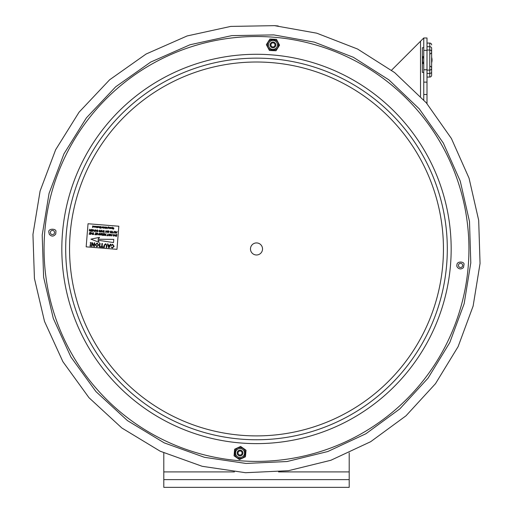 <?xml version="1.0" encoding="UTF-8"?>
<svg xmlns="http://www.w3.org/2000/svg" width="513" height="513" viewBox="0 0 513 513"><rect width="100%" height="100%" fill="white"/><g stroke="black" fill="none" stroke-linecap="round" stroke-linejoin="round"><path stroke-width="0.77" d="M349.199 452.896L349.199 479.623L163.801 479.623L163.801 452.896M349.199 479.623L349.199 487.35L163.801 487.35L163.801 479.623M270.094 44.676A2.873 2.873 0 0 1 273.185 42.04A2.873 2.873 0 0 1 275.821 45.138A2.873 2.873 0 0 1 272.724 47.773A2.873 2.873 0 0 1 270.094 44.676M270.928 44.74A2.039 2.039 0 0 1 273.121 42.874A2.039 2.039 0 0 1 274.987 45.073A2.039 2.039 0 0 1 272.794 46.94A2.039 2.039 0 0 1 270.928 44.74M237.179 452.774A2.873 2.873 0 0 1 240.276 450.145A2.873 2.873 0 0 1 242.905 453.235A2.873 2.873 0 0 1 239.815 455.871A2.873 2.873 0 0 1 237.179 452.774M238.013 452.844A2.039 2.039 0 0 1 240.206 450.978A2.039 2.039 0 0 1 242.072 453.171A2.039 2.039 0 0 1 239.879 455.037A2.039 2.039 0 0 1 238.013 452.844M44.753 231.882A212.44 212.44 0 0 0 239.424 460.706A212.44 212.44 0 0 0 468.247 266.035A212.44 212.44 0 0 0 273.576 37.205A212.44 212.44 0 0 0 44.753 231.882M66.312 233.62A190.81 190.81 0 0 0 241.161 439.147A190.81 190.81 0 0 0 446.688 264.298A190.81 190.81 0 0 0 271.839 58.764A190.81 190.81 0 0 0 66.312 233.62A190.81 190.81 0 0 0 241.161 439.147A190.81 190.81 0 0 0 446.688 264.298A190.81 190.81 0 0 0 271.839 58.764A190.81 190.81 0 0 0 66.312 233.62A190.81 190.81 0 0 0 241.161 439.147A190.81 190.81 0 0 0 446.688 264.298M250.491 248.472A6.028 6.028 0 0 1 259.924 243.996A6.028 6.028 0 0 1 259.084 254.403A6.028 6.028 0 0 1 250.491 248.472M458.455 265.247A2.103 2.103 0 0 1 461.745 263.682A2.103 2.103 0 0 1 461.45 267.311A2.103 2.103 0 0 1 458.455 265.247M50.357 232.331A2.103 2.103 0 0 1 53.641 230.773A2.103 2.103 0 0 1 53.352 234.396A2.103 2.103 0 0 1 50.357 232.331M108.525 227.439L108.467 228.221L108.525 227.439M112.212 228.676L111.494 228.067L112.289 227.701L112.334 227.137L112.411 228.695L111.898 228.676M112.014 227.695L111.937 228.497L112.014 227.695M103.145 226.983L103.081 227.785L103.145 226.983M99.855 228.105L100.76 228.003L100.798 227.535L99.99 227.291L100.817 227.355L100.856 226.817L99.932 226.566L101.074 226.656L100.952 228.195L99.855 228.105M93.898 226.772L94.52 226.823L93.956 226.958M99.375 227.644L98.733 227.342L98.797 226.47L99.124 227.464L99.669 226.541L99.375 227.644M97.085 227.887L97.412 226.361L97.085 227.887M110.289 228.522L110.584 227.426L110.289 228.522M103.915 226.861L104.235 227.855L103.85 228.394L103.915 226.861M95.367 226.355L95.764 227.047L95.341 227.342L94.937 226.99L95.546 226.99L94.911 226.496L95.38 226.175L95.822 226.573L95.354 226.663M96.418 227.426L95.963 226.823L96.508 226.265L96.963 226.887L96.418 227.426M96.495 226.445L96.431 227.246L96.495 226.445M104.934 227.124L104.87 227.926L104.934 227.124M93.135 225.996L93.552 226.611L92.513 227.516L92.635 225.976L93.135 225.996M93.103 226.169L93.045 226.977L93.103 226.169M94.475 230.747L95.54 229.747L96.239 230.613L95.181 231.632L94.475 230.747M95.501 229.959L96.027 230.587L95.194 231.421L94.687 230.779L95.501 229.959M90.878 231.26L92.032 231.139L92.193 230.581L91.128 230.497L92.25 230.375L92.436 229.741L91.314 229.433L92.712 229.548L92.186 231.363L90.878 231.26M114.88 232.049L114.527 231.498L113.367 233.075L114.508 231.28L115.143 231.863L114.765 233.184L114.88 232.049M104.524 232.145L103.03 232.242L103.69 232.075L104.171 230.472L103.908 232.094L104.524 232.145M113.123 232.838L111.629 232.934L112.289 232.767L112.77 231.164L112.507 232.787L113.123 232.838M100.356 230.722L99.888 230.318L99.394 230.587L100.285 231.549L99.618 231.991L99.003 231.414L99.971 231.716L99.182 230.587L99.92 230.1L100.356 230.722M116.348 233.312L115.874 231.684L115.213 233.223L115.733 231.401L116.496 233.075L117.163 231.517L116.348 233.312M107.493 231.799L108.551 230.799L109.256 231.658L108.198 232.684L107.493 231.799M108.519 231.01L109.045 231.632L108.211 232.466L107.704 231.831L108.519 231.01M115.835 236.371L115.117 235.557L115.951 234.55L116.919 234.601L116.393 236.416L115.835 236.371M116.637 234.794L116.233 236.192L115.329 235.576L115.964 234.768M89.076 234.217L90.23 234.095L90.391 233.537L89.326 233.453L90.448 233.325L90.634 232.697L89.512 232.389L90.91 232.504L90.384 234.319L89.076 234.217M97.874 234.922L97.733 233.319L96.508 234.813L97.656 233.043L97.874 234.922M93.994 234.396L92.5 234.492L93.154 234.326L93.635 232.722L93.379 234.345L93.994 234.396M102.491 235.294L103.645 235.172L103.806 234.621L102.741 234.537L103.87 234.409L104.049 233.781L102.927 233.473L104.331 233.582L103.806 235.403L102.491 235.294M104.857 235.486L104.299 234.986L104.947 234.467L104.543 233.601L105.697 234.531L106.153 233.729L105.627 235.55L104.857 235.486M105.64 234.742L105.28 234.71L105.64 234.742L105.466 235.32L104.511 235.012L105.28 234.71L104.511 235.012M98.541 234.178L99.599 233.178L100.304 234.037L99.246 235.063L98.541 234.178M100.086 234.011L99.567 233.389L100.086 234.011L99.259 234.845L98.752 234.21L99.567 233.389L98.752 234.21M93.885 246.535L92.269 243.528L92.039 246.387L91.558 246.349L91.859 242.655L92.372 242.694L93.982 245.701L94.212 242.841L94.693 242.88L94.398 246.58L93.885 246.535M103.376 246.868L103.344 247.298L100.401 247.061L100.433 246.631L101.664 246.734L101.927 243.463L102.408 243.502L102.145 246.772L103.376 246.868M90.32 243.015L90.359 242.534L90.839 242.572L90.801 243.053L90.32 243.015M112.629 244.278L114.149 246.336L112.334 248.08L111.032 246.888L112.392 247.651L113.668 246.304L112.636 244.707L111.52 245.554L111.045 245.387L112.629 244.278M95.245 244.778L97.137 243.027L98.727 245.022L96.829 246.83L95.245 244.778M97.104 243.457L98.246 244.977L96.861 246.4L95.726 244.823L97.104 243.457M88.031 223.745L118.83 226.227L116.97 249.331L86.171 246.843L88.031 223.745M108.807 227.169L108.249 227.368L108.974 227.862L107.967 228.336L108.044 227.374L108.596 226.817L109.006 227.208L108.576 226.99M94.168 227.246L93.712 226.579L94.539 226.643L93.732 226.38L94.251 226.086L94.732 226.695L94.168 227.246L93.712 226.579M109.833 228.33L109.179 228.182L109.243 227.317L109.57 228.311L110.109 227.387L110.019 228.503L109.493 228.484M106.454 227.548L105.569 228.567L105.691 227.028L105.787 228.362L106.306 227.079L106.839 228.445L107.146 227.144L107.018 228.689L106.306 227.554M101.651 234.024L100.349 235.121L100.894 233.306L100.574 234.928L101.606 233.364L101.907 234.98L102.35 233.421L102.049 235.262L101.702 235.23L101.645 233.671L101.401 234.069M115.874 231.684L115.739 232.171M99.394 230.587L99.778 230.965M93.712 230.375L93.667 229.888L92.443 231.389L93.86 229.638L94.026 231.51L93.667 229.888L93.437 230.241M110.789 232.889L110.173 232.274L111.141 232.613L110.346 231.485L111.09 231.004L111.731 231.677L111.058 231.216L110.564 231.491L111.456 232.453L110.789 232.889L110.173 232.312M108.429 245.554L109.692 245.656L108.923 247.317L108.429 245.554M107.98 243.951L108.307 245.111L109.885 245.24L110.391 244.15L110.904 244.188L109.128 247.766L108.647 247.728L107.467 243.912L107.98 243.951M100.106 243.316L99.811 247.016L99.33 246.977L99.625 243.277L100.106 243.316M90.128 245.394L90.666 243.419L90.544 246.266L90.057 246.227L90.128 245.394M106.89 245.445L106.717 247.574L106.236 247.535L106.403 245.432L105.595 244.194L104.53 245.278L104.363 247.381L103.882 247.343L104.049 245.214L105.595 243.707L106.89 245.445M90.929 239.154L99.528 237.327L98.047 239.231L113.764 239.391L113.508 242.585L97.964 240.225L99.124 242.335L90.929 239.154M114.656 235.185L113.828 236.025L113.322 235.384L114.136 234.563L114.656 235.185M113.764 234.409L114.874 235.217L113.815 236.236L113.11 235.352L113.764 234.409M111.122 234.749L110.391 235.935L110.904 234.114L111.667 235.788L112.334 234.229L111.815 236.051L111.122 234.749M91.243 233.633L90.807 234.351L91.333 232.536L91.301 233.421L92.289 233.505L92.757 232.652L92.237 234.467L92.231 233.716L91.243 233.633M106.64 235.634L107.3 235.467L107.999 233.883L107.518 235.486L108.07 235.749L106.64 235.634M96.252 234.011L95.187 233.928L96.316 233.8L96.495 233.171L95.373 232.864L96.777 232.973L96.252 234.794L94.937 234.685L96.098 234.563L96.252 234.011M100.824 234.197L100.843 234.531M109.558 234.197L108.743 235.018L109.558 234.197L110.077 234.819L109.25 235.653L108.743 235.018M109.59 233.979L110.295 234.845L109.237 235.865L108.532 234.98L109.59 233.979M90.461 230.414L89.781 230.363L90.461 230.414L90.288 230.997L89.333 230.683L89.781 230.363M89.769 230.145L89.365 229.279L90.519 230.209L90.974 229.407L90.448 231.222L89.121 230.664L89.769 230.145M101.773 231.382L101.343 232.1L101.869 230.286L101.837 231.171L102.824 231.254L103.293 230.401L102.767 232.216L102.76 231.466L101.773 231.382M97.727 231.549L97.047 231.786L96.412 231.164L97.637 231.318L97.874 230.728L97.393 230.113L96.547 230.478L97.425 229.901L98.086 230.747L97.727 231.549M101.388 230.247L100.651 232.049L101.388 230.247M106.229 231.254L105.492 232.44L106.005 230.619L106.775 232.293L107.441 230.735L106.922 232.556L106.229 231.254M103.068 227.964L102.613 227.355L103.164 226.804L103.62 227.426L103.068 227.964M98.509 227.009L97.957 227.554L97.553 227.156L98.304 226.996L98.047 226.566L97.56 226.752L98.054 226.393L98.509 227.009M111.039 228.426L110.628 228.516L111.295 227.483L111.039 228.426M102.324 227.881L101.747 227.804L102.209 226.746L102.324 227.881M113.302 227.798L112.911 228.041L113.79 228.83L113.232 229.208L112.7 228.695L113.238 229.029L113.546 228.689L112.713 228.035L113.309 227.618L113.905 228.234L113.302 227.798M104.395 227.503L104.947 226.945L105.402 227.567L104.851 228.105L104.395 227.503M239 459.244L240.007 459.334L239.481 459.584L234.063 455.807L234.114 455.223L234.55 456.14M235.166 448.978L234.582 449.811L234.633 449.228L234.063 455.807L239.481 459.584L245.458 456.782L244.925 457.032L245.509 456.198L245.971 450.792L245.541 449.869L241.091 446.765L240.078 446.682M240.007 459.334L244.925 457.032M240.078 446.676L234.633 449.228M234.582 449.811L234.114 455.223M240.61 446.432L241.091 446.765M245.541 449.869L245.971 450.792M240.507 447.625C247.497 447.887 246.477 459.334 239.584 458.391L239.584 458.391C232.607 458.128 233.588 446.695 240.507 447.625M245.509 456.198L246.022 450.209M270.018 50.511L276.032 50.749L279.553 45.163L279.239 45.663L279.277 45.157L278.354 45.118C278.418 52.095 266.946 51.646 267.555 44.695C267.497 37.699 278.976 38.18 278.354 45.118L279.277 45.157L279.277 44.644L279.553 45.163L276.475 39.321L276.751 39.841L275.891 39.302L270.466 39.091L269.569 39.559L266.67 44.15L266.638 45.17L269.165 49.973L270.024 50.511L275.443 50.723L276.34 50.248L279.239 45.663M279.277 44.644L276.751 39.841M266.362 44.65L266.632 45.17L266.67 44.15M269.434 50.492L269.165 49.973M276.34 50.255L275.443 50.723M269.569 39.559L270.466 39.091M275.891 39.302L269.883 39.065M426.996 50.357L426.996 37.994L423.764 37.994L423.764 50.357L426.996 50.357L426.996 69.774L423.764 69.774L423.764 82.131L426.996 82.131L426.996 69.774M423.764 50.357L423.764 69.774M423.764 82.131L423.764 94.495L426.996 94.495L426.996 82.131M423.764 37.994L391.547 70.21M423.764 99.92L423.764 94.495M426.996 94.495L426.996 103.626M431.632 71.653L431.632 48.478M431.632 71.955L431.632 75.206L431.632 71.955A1.853 1.456 180 0 1 429.772 73.41L429.772 77.059A1.853 1.853 0 0 0 431.632 75.206A1.853 1.853 0 0 1 429.772 77.059L426.996 77.059M431.632 60.066L431.632 67.479L430.394 66.248M423.764 72.423L422.359 72.423L422.359 47.703L423.764 47.703L422.359 47.703M431.632 44.926A1.853 1.853 0 0 0 429.772 43.073L426.996 43.073M163.801 471.902L234.428 471.902M278.553 471.902L349.199 471.902M62.458 233.306A194.671 194.671 0 0 0 240.853 442.995A194.671 194.671 0 0 0 450.542 264.605A194.671 194.671 0 0 0 272.147 54.917A194.671 194.671 0 0 0 62.458 233.306M70.159 233.928A186.944 186.944 0 0 0 241.469 435.293A186.944 186.944 0 0 0 442.841 263.983A186.944 186.944 0 0 0 271.531 62.618A186.944 186.944 0 0 0 70.159 233.928M240.43 448.542A4.482 4.482 0 0 1 243.72 455.57A4.482 4.482 0 0 1 235.986 454.909A4.482 4.482 0 0 1 240.43 448.542M268.479 44.734A4.482 4.482 0 0 1 275.346 41.117A4.482 4.482 0 0 1 275.045 48.87A4.482 4.482 0 0 1 268.479 44.734M420.532 96.367L420.532 41.226M431.632 68.248A1.853 1.853 180 0 1 429.772 70.101L429.772 73.41L426.996 73.41M429.772 43.073L429.772 70.101L426.996 70.101M431.632 48.177A1.853 1.456 180 0 0 429.772 46.715L426.996 46.715M431.632 51.884A1.853 1.853 180 0 0 429.772 50.03L426.996 50.03M278.187 25.977L274.506 25.65L316.777 33.191L357.542 49.017L394.606 72.564L426.297 102.812L451.395 138.484L469.042 178.152L478.687 220.314L480.053 263.458L473.121 306.062L458.115 346.621L435.492 383.679L406.001 415.806L370.662 441.706L330.866 460.27L288.402 470.703L245.515 472.71L202.205 466.304L160.203 451.222L121.863 428.009L88.986 397.71L62.887 361.665L44.509 321.388L34.429 278.444L32.947 234.46L40.097 191.028L55.635 149.751L79.073 112.18L109.602 79.81L146.122 54.012L187.136 35.948L230.735 26.413L274.506 25.656M273.762 34.897L314.283 42.117L353.361 57.289L388.892 79.861L419.275 108.859L443.335 143.056L460.244 181.076L469.491 221.501L470.799 262.855L464.156 303.696L449.773 342.581L428.086 378.1L399.813 408.906L365.936 433.735L327.794 451.53L287.081 461.527L245.971 463.451L204.456 457.314L164.186 442.854L127.436 420.602L95.918 391.554L70.903 357.003L53.281 318.387L43.618 277.225L42.201 235.057L49.049 193.427L63.952 153.855L86.415 117.843L115.681 86.812L150.687 62.079L190.009 44.759L231.805 35.621L273.762 34.897M456.948 265.125C455.897 266.504 459.68 271.255 463.502 267.497L464.009 264.355C464.631 261.559 456.589 260.771 456.948 265.125M48.844 232.209L49.306 234.287C51.569 236.782 53.711 236.679 55.744 233.992L55.936 231.555C56.52 228.413 47.78 228.291 48.844 232.209M430.394 53.884L431.632 52.647M423.321 57.963L422.565 57.206L422.565 62.926L423.154 63.663L423.764 63.541M423.321 62.169L422.565 62.926L422.565 57.206L423.052 56.501L423.764 56.59M431.632 62.81A9.593 9.593 0 0 0 431.632 57.315A9.593 9.593 0 0 1 431.632 62.81"/></g></svg>
